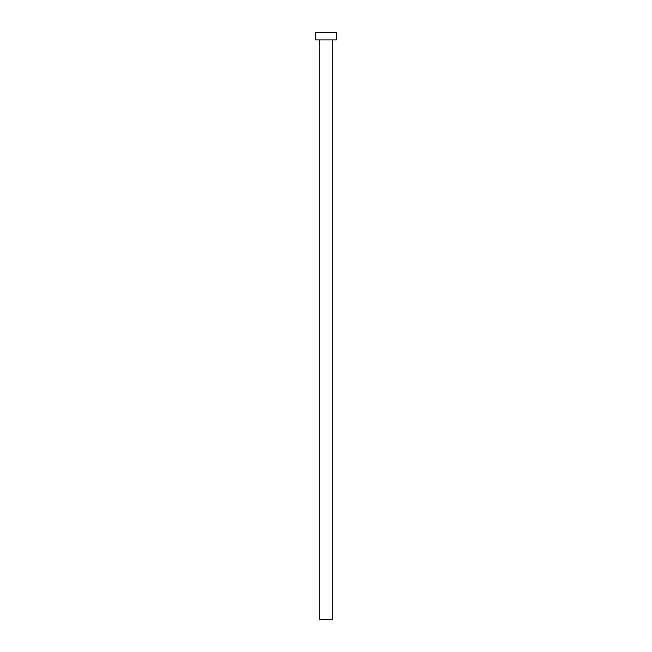 <?xml version="1.0" encoding="UTF-8"?>
<svg xmlns="http://www.w3.org/2000/svg" width="652" height="652" viewBox="0 0 652 652"><rect width="100%" height="100%" fill="white"/><g stroke="black" fill="none" stroke-linecap="round" stroke-linejoin="round"><path stroke-width="0.98" d="M332.235 39.935L332.235 619.4L319.765 619.4L319.765 39.935M336.269 39.935L315.731 39.935L315.731 32.6L336.269 32.6L336.269 39.935"/></g></svg>
